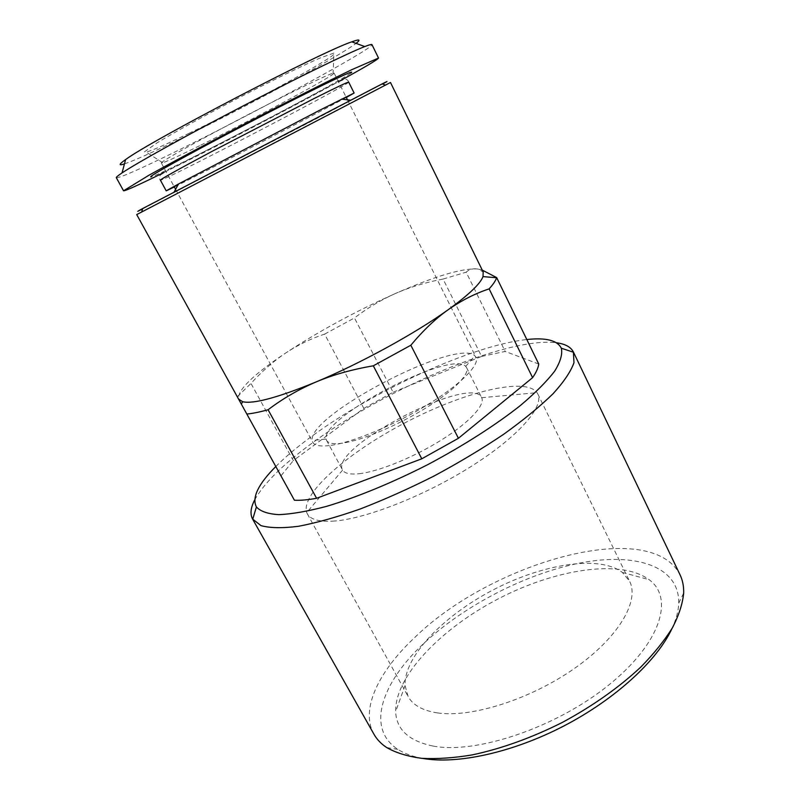 <?xml version="1.0" encoding="UTF-8"?>
<svg xmlns="http://www.w3.org/2000/svg" width="800" height="800" viewBox="0 0 800 800"><rect width="100%" height="100%" fill="white"/><g stroke="black" fill="none" stroke-linecap="round" stroke-linejoin="round"><path stroke-width="0.6" stroke-dasharray="4 3" d="M363.83 408.37L393.08 392.23L354.45 317.95C367.53 307.97 381.16 299.83 395.34 293.55C355.77 311.22 319.28 331 285.89 352.88C298.3 344.75 311.22 338.5 324.64 334.12L363.83 408.37L293.32 460.62L250.98 383.42C262.43 370.89 274.07 360.71 285.89 352.88C252.76 375 237.05 390.42 238.74 399.13L294.42 500.24M136.71 214.59L390.48 82.49M393.08 392.23L481.6 356.43L443.08 279.06C426.02 282.26 410.11 287.09 395.34 293.55C435.05 276.13 462.56 267.94 477.89 269L483.17 271.97M324.64 334.12L354.45 317.95M142.53 208.96L382.53 84.02M326.92 112.45L363.19 94.01L317.08 118.36L161.81 198.84L326.92 112.45M332.61 521.16C363.9 519.55 423.66 496.41 471.06 466.51C518.59 436.62 544.5 406.46 537.74 393.86L537.06 392.69C525.18 376.48 463.2 392.37 406.08 422.25C348.84 451.9 300.27 493.56 306.74 512.58L307.31 513.81C310.38 519.4 318.81 521.85 332.61 521.16M359.09 473.72C378.51 471.66 413.55 457.45 441.38 440.02C469.27 422.6 485.39 405.01 481.69 397.69L481.64 397.59C471.25 373.69 328.93 447.78 342.54 469.99L342.6 470.1C344.55 473.44 350.04 474.65 359.09 473.72M346.3 97.48C316.13 113.92 205.11 171.71 174.34 187M163.93 172.52L183.61 162.73C231.59 138.67 296.64 104.66 338.44 81.73M116.32 177.71C119.69 178.1 139.99 169.15 177.22 150.85C254.12 113.18 373.58 48.53 371.96 44.63M433.18 746.08C476.07 754.37 555.99 727.66 608.47 685.26C661.22 642.96 674.28 597.83 649.07 579.65C620.44 558.65 554.86 569.32 498.07 598.95C441.22 628.48 394.86 676.08 395.65 711.58C396.39 729.57 408.9 741.07 433.18 746.08M437.54 712.92C471.2 718 530.26 699.47 574.41 668.47C618.7 637.52 639.76 600.9 629.59 581.25L622.38 572.45C599.22 554.71 542.77 563.99 493.31 589.81C443.79 615.51 403.81 656.44 405.05 685.58L408.13 696.53C412.89 705.18 422.69 710.64 437.54 712.92M275.78 466.54C285.33 456.97 297.1 447.06 311.1 436.79C373.45 390.78 472.09 345.4 526.82 339.54M281.19 475.57L293.32 460.62M481.6 356.43L505.18 351.44L466.15 272.19C469.16 269.33 473.07 268.27 477.89 269L482.26 270.11M538.75 364.04L505.18 351.44M237.5 396.54L250.98 383.42M124.44 163.91C133.78 160.75 151.32 152.93 177.05 140.44C241.39 109.32 337.8 57.31 356 43.37M188.81 133.42C242.19 107.66 323.84 63.44 333.85 54.47L334.68 52.8L319.87 58.09C302.03 65.9 270.79 81.18 237.52 98.45C204.29 115.79 173.86 132.62 157.23 142.76L144.41 151.85L146.25 152.13C152.5 150.37 166.68 144.13 188.81 133.42M200.77 145.15C249.18 121.22 324.18 81.1 333.09 74.14L334.11 73.06C333.87 71.87 308.84 83.56 272.06 102.29C235.35 120.97 193.53 143.33 174.29 154.52C165.41 159.68 161.09 162.51 161.33 163.01L162.79 162.79C168.09 160.95 180.74 155.07 200.77 145.15M331 445.36C353.14 442.22 394.44 425.01 427.56 404.7C460.75 384.38 480.03 364.75 476.01 357.32L474.86 355.84C456.98 337.48 307.45 415.31 312.23 440.5L312.78 442.29C314.7 445.75 320.77 446.77 331 445.36M342.68 443.12C333.66 444.38 328.29 443.47 326.58 440.39L326.13 439.04C320.67 417.5 451.18 349.56 465.7 366.39L466.54 367.53C470.06 374.05 453.55 390.98 425.31 408.32C397.15 425.67 361.92 440.38 342.68 443.12M373.96 734.24C359.85 709.14 379.08 670.72 415.07 637.19C491.53 562.47 650.42 516.68 680.08 574.89M254.71 499.87C263.83 483.51 282.39 465.02 310.37 444.39C384.06 389.38 507.22 336.35 556.49 342.78M443.08 279.06L466.15 272.19M422.62 758.4C412.62 756.61 404.37 753.59 397.85 749.35C365.52 728.39 381.88 682.52 423.33 643.85C464.14 605.43 525.91 573.6 580.5 562.93C634.74 552.4 679.42 565.6 678.75 603.13C678.48 610.89 676.22 619.38 671.96 628.6M348.69 82.12C350.51 83.9 160.8 182.66 160.39 180.15C159.48 179.75 159.41 178.08 160.16 175.14L167.38 170.61L273.71 115.94L333.12 84.32L345.03 79.02C347.07 79.47 348.29 80.5 348.69 82.12M350.89 73.04C337.38 83.45 165.19 173.04 151.34 176.85M342.6 470.1L306.74 512.58M481.69 397.69L537.06 392.69M405.05 685.58L395.65 711.58M622.38 572.45L649.07 579.65M307.31 513.81L408.13 696.53M537.74 393.86L629.59 581.25M333.09 74.14L333.85 54.47M162.79 162.79L146.25 152.13M465.7 366.39L474.86 355.84M326.13 439.04L312.23 440.5M326.58 440.39L342.54 469.99M466.54 367.53L481.64 397.59M161.33 163.01L174.02 186.41M175.6 189.31L312.78 442.29M334.11 73.06L346 96.89M347.48 99.84L476.01 357.32M678.75 603.13L683.68 593.01M397.85 749.35L386.74 747.59"/><path stroke-width="1.2" d="M316.6 498.29C307.82 499.88 300.42 500.53 294.42 500.24L136.71 214.59L390.48 82.49L483.17 271.97L483.02 276.6C480.28 283.87 468.6 294.96 447.97 309.87C415.3 333.37 360.5 363.41 316.24 381.88C298.78 389.34 282.73 398.62 268.09 409.75L316.6 498.29L421.79 458.8L373.32 365.81C352.09 369.44 333.06 374.79 316.24 381.88C277.96 397.6 253.42 404.22 242.64 401.73L238.77 399.2M482.26 270.11L496.65 277.58L538.75 364.04C538.27 367.86 536.22 372.39 532.6 377.65L489.13 288.87C474.91 293.6 461.18 300.6 447.97 309.87C435.41 318.8 423.03 330.59 410.84 345.24L373.32 365.81M382.53 84.02C388.93 80.58 388.8 80.54 382.15 83.88L142.64 208.57C136.08 212.09 136.04 212.22 142.53 208.96M174.34 187L166.21 190.85L178.43 184.03L319.42 110.38L354.12 93.04L346.3 97.48M338.44 81.73C364.31 67.54 377.67 59.65 378.53 58.05L351.58 69.78C327.4 81.46 289.51 100.61 249.48 121.42C209.47 142.27 172.06 162.33 148.62 175.43L123.55 190.79C125.23 191.03 138.69 184.94 163.93 172.52M378.53 58.05L371.96 44.63C371.74 44.14 369.34 44.78 364.77 46.56C348.28 52.95 297.46 77.65 241.78 106.64C186.11 135.62 136.73 163.08 122.04 172.92C117.95 175.65 116.05 177.24 116.32 177.71L123.55 190.79M526.82 339.54C545.85 337.43 557.35 340.33 561.32 348.22C562.65 354.12 560.45 361.75 554.7 371.1C546.82 381.37 535.4 392.83 520.44 405.48C495.73 425 463.44 445.68 428.06 464.47C392.37 482.68 356.92 497.26 326.75 506.31C307.81 511.3 291.88 514.08 278.94 514.65C267.98 513.99 260.47 511.43 256.4 506.95C251.72 497.68 258.18 484.21 275.78 466.54M410.84 345.24L458.41 438.28L532.6 377.65M458.41 438.28L421.79 458.8M268.09 409.75C259.53 412.09 252.43 413.52 246.76 414.05M356 43.37C361.1 39.5 359.7 38.99 351.8 41.83C322.67 51.22 150 141.11 125.6 159.59C118.74 164.42 118.36 165.86 124.44 163.91M496.65 277.58L496.6 277.75C495.64 280.72 493.15 284.43 489.13 288.87M556.49 342.78C565.21 343.92 570.85 347.01 573.41 352.03L680.08 574.89C682.64 580.22 683.84 586.26 683.68 593.01C682.67 603.61 678.94 615.15 672.51 627.65C664.51 640.53 653.91 653.7 640.72 667.15C618.83 687.6 592.7 706.02 562.35 722.43C531.5 737.89 501.42 748.72 472.11 754.92C453.53 758.01 436.66 759.14 421.52 758.31C407.6 756.41 396 752.84 386.74 747.59C381.11 743.85 376.85 739.4 373.96 734.24L252.58 519.04C249.94 514.06 250.65 507.67 254.71 499.87M573.41 352.03L573.98 362.69C570.89 371.42 563.92 381.77 553.06 393.74C539.98 406.49 523.51 420 503.65 434.29C482.19 448.7 458.99 462.6 434.07 476.01C408.79 488.74 384.1 499.76 359.99 509.08C336.89 517.15 316.37 522.89 298.43 526.3C282.39 528.32 269.91 528.1 260.99 525.63L252.58 519.04M671.96 628.6C657.28 660.39 615.63 699.02 564.12 725.84C512.61 752.65 457.07 764.61 422.62 758.4M166.21 190.85L160.39 180.15C161.13 178.95 178.26 169.4 211.77 151.52L313.56 98.79C336.45 87.32 348.15 81.77 348.69 82.12L354.12 93.04M151.34 176.85C147.07 177.85 163.05 168.54 199.3 148.93C234.48 129.99 282.66 105.03 314.28 89.35C342.94 75.2 355.14 69.77 350.89 73.04M178.43 184.03L174.23 191.86M341.53 99.13L350.34 100.18M142.64 208.57L141.74 211.89M382.15 83.88L385.39 85.06M125.6 159.59L122.04 172.92M351.8 41.83L364.77 46.56M483.02 276.6L496.6 277.75M256.4 506.95L252.72 519.27M561.32 348.22L573.52 352.27M174.02 186.41L175.6 189.31M346 96.89L347.48 99.84M242.64 401.73L241.32 404"/></g></svg>

